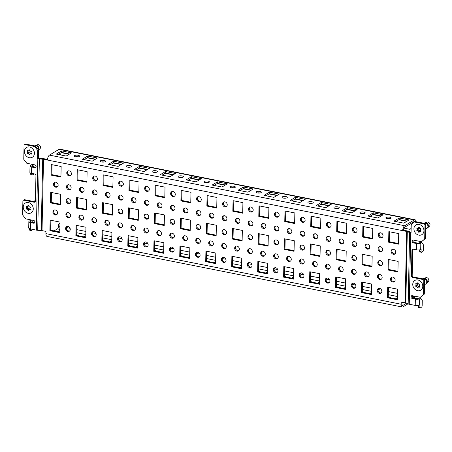 <?xml version="1.0" encoding="UTF-8"?>
<svg xmlns="http://www.w3.org/2000/svg" width="452" height="452" viewBox="0 0 452 452"><rect width="100%" height="100%" fill="white"/><g stroke="black" fill="none" stroke-linecap="round" stroke-linejoin="round"><path stroke-width="0.68" d="M35.928 167.189A1.475 1.226 58.9 0 1 35.584 167.172L32.471 166.551A1.531 0.514 1.2 0 1 31.663 166.082A1.531 0.514 1.2 0 1 31.843 165.844L32.843 165.246L31.386 164.957L30.391 165.556A3.187 1.068 1.2 0 0 30.013 166.048A3.187 1.068 1.2 0 0 31.685 167.025L31.555 173.359L34.668 173.98A1.475 1.226 58.9 0 1 35.94 175.63L35.403 201.083A1.475 1.226 58.9 0 1 34.075 202.213L23.95 200.202A1.181 0.983 -121.1 0 0 22.888 201.106L22.6 214.892L25.645 218.841L33.697 220.446A1.475 1.226 58.9 0 1 33.64 223.22L30.521 222.604L30.391 228.938A3.187 1.068 -178.8 0 1 28.713 227.961L28.849 221.627A3.187 1.068 1.2 0 0 30.521 222.604M37.544 158.703L37.832 158.759A4.011 1.345 1.2 0 0 39.194 158.934L42.72 159.16L42.946 158.618L39.414 158.392A2.362 0.791 1.2 0 1 38.618 158.285L37.544 158.703L37.719 150.476L34.668 146.521L25.114 144.623A1.181 0.983 -121.1 0 0 24.052 145.527L23.764 159.313L26.809 163.268L34.861 164.867A1.475 1.226 58.9 0 1 34.804 167.647L31.685 167.025M395.726 252.256A2.655 2.209 58.9 0 1 394.76 254.064A2.655 2.209 58.9 0 1 392.302 253.826A2.655 2.209 58.9 0 1 391.053 251.329A2.655 2.209 58.9 0 1 392.02 249.515A2.655 2.209 58.9 0 1 394.472 249.758A2.655 2.209 58.9 0 1 395.726 252.256M395.121 253.781A2.655 2.209 58.9 0 1 391.833 250.854A2.655 2.209 58.9 0 1 392.438 249.329M79.445 189.394A2.655 2.209 -121.1 0 0 80.699 191.897A2.655 2.209 -121.1 0 0 83.157 192.134A2.655 2.209 -121.1 0 0 84.123 190.326A2.655 2.209 -121.1 0 0 82.869 187.829A2.655 2.209 -121.1 0 0 80.411 187.586A2.655 2.209 -121.1 0 0 79.445 189.394M80.835 187.399A2.655 2.209 -121.1 0 0 80.23 188.925A2.655 2.209 -121.1 0 0 83.518 191.846M91.846 219.762A2.655 2.209 -121.1 0 0 93.101 222.265A2.655 2.209 -121.1 0 0 95.558 222.503A2.655 2.209 -121.1 0 0 96.525 220.695A2.655 2.209 -121.1 0 0 95.27 218.197A2.655 2.209 -121.1 0 0 92.813 217.954A2.655 2.209 -121.1 0 0 91.846 219.762M93.236 217.768A2.655 2.209 -121.1 0 0 92.632 219.293A2.655 2.209 -121.1 0 0 95.92 222.22M92.428 191.976A2.655 2.209 -121.1 0 0 93.683 194.473A2.655 2.209 -121.1 0 0 96.14 194.716A2.655 2.209 -121.1 0 0 97.107 192.908A2.655 2.209 -121.1 0 0 95.852 190.405A2.655 2.209 -121.1 0 0 93.394 190.168A2.655 2.209 -121.1 0 0 92.428 191.976M93.818 189.981A2.655 2.209 -121.1 0 0 93.214 191.507A2.655 2.209 -121.1 0 0 96.502 194.428M92.14 205.869A2.655 2.209 -121.1 0 0 93.389 208.366A2.655 2.209 -121.1 0 0 95.847 208.609A2.655 2.209 -121.1 0 0 96.813 206.801A2.655 2.209 -121.1 0 0 95.564 204.304A2.655 2.209 -121.1 0 0 93.106 204.061A2.655 2.209 -121.1 0 0 92.14 205.869M93.524 203.875A2.655 2.209 -121.1 0 0 92.92 205.4A2.655 2.209 -121.1 0 0 96.208 208.321M92.722 178.082A2.655 2.209 -121.1 0 0 93.971 180.58A2.655 2.209 -121.1 0 0 96.429 180.817A2.655 2.209 -121.1 0 0 97.395 179.009A2.655 2.209 -121.1 0 0 96.146 176.512A2.655 2.209 -121.1 0 0 93.688 176.274A2.655 2.209 -121.1 0 0 92.722 178.082M94.106 176.088A2.655 2.209 -121.1 0 0 93.502 177.608A2.655 2.209 -121.1 0 0 96.79 180.534M91.558 233.661A2.655 2.209 -121.1 0 0 92.807 236.159A2.655 2.209 -121.1 0 0 95.265 236.396A2.655 2.209 -121.1 0 0 96.231 234.588A2.655 2.209 -121.1 0 0 94.982 232.091A2.655 2.209 -121.1 0 0 92.524 231.853A2.655 2.209 -121.1 0 0 91.558 233.661M92.942 231.667A2.655 2.209 -121.1 0 0 92.338 233.187A2.655 2.209 -121.1 0 0 95.626 236.113M78.863 217.186A2.655 2.209 -121.1 0 0 80.117 219.683A2.655 2.209 -121.1 0 0 82.575 219.921A2.655 2.209 -121.1 0 0 83.541 218.113A2.655 2.209 -121.1 0 0 82.287 215.615A2.655 2.209 -121.1 0 0 79.829 215.378A2.655 2.209 -121.1 0 0 78.863 217.186M80.253 215.192A2.655 2.209 -121.1 0 0 79.648 216.711A2.655 2.209 -121.1 0 0 82.936 219.638M52.895 212.022A2.655 2.209 -121.1 0 0 54.15 214.519A2.655 2.209 -121.1 0 0 56.607 214.762A2.655 2.209 -121.1 0 0 57.573 212.954A2.655 2.209 -121.1 0 0 56.319 210.457A2.655 2.209 -121.1 0 0 53.861 210.214A2.655 2.209 -121.1 0 0 52.895 212.022M54.285 210.027A2.655 2.209 -121.1 0 0 53.681 211.553A2.655 2.209 -121.1 0 0 56.969 214.474M53.477 184.235A2.655 2.209 -121.1 0 0 54.732 186.732A2.655 2.209 -121.1 0 0 57.189 186.97A2.655 2.209 -121.1 0 0 58.155 185.162A2.655 2.209 -121.1 0 0 56.901 182.664A2.655 2.209 -121.1 0 0 54.443 182.427A2.655 2.209 -121.1 0 0 53.477 184.235M54.867 182.241A2.655 2.209 -121.1 0 0 54.263 183.761A2.655 2.209 -121.1 0 0 57.551 186.687M65.879 214.604A2.655 2.209 -121.1 0 0 67.133 217.101A2.655 2.209 -121.1 0 0 69.591 217.344A2.655 2.209 -121.1 0 0 70.557 215.531A2.655 2.209 -121.1 0 0 69.303 213.033A2.655 2.209 -121.1 0 0 66.845 212.796A2.655 2.209 -121.1 0 0 65.879 214.604M67.269 212.609A2.655 2.209 -121.1 0 0 66.664 214.129A2.655 2.209 -121.1 0 0 69.953 217.056M66.461 186.817A2.655 2.209 -121.1 0 0 67.715 189.315A2.655 2.209 -121.1 0 0 70.173 189.552A2.655 2.209 -121.1 0 0 71.139 187.744A2.655 2.209 -121.1 0 0 69.885 185.247A2.655 2.209 -121.1 0 0 67.427 185.009A2.655 2.209 -121.1 0 0 66.461 186.817M67.851 184.817A2.655 2.209 -121.1 0 0 67.246 186.343A2.655 2.209 -121.1 0 0 70.535 189.269M66.173 200.711A2.655 2.209 -121.1 0 0 67.421 203.208A2.655 2.209 -121.1 0 0 69.879 203.445A2.655 2.209 -121.1 0 0 70.845 201.637A2.655 2.209 -121.1 0 0 69.597 199.14A2.655 2.209 -121.1 0 0 67.139 198.903A2.655 2.209 -121.1 0 0 66.173 200.711M67.557 198.716A2.655 2.209 -121.1 0 0 66.953 200.236A2.655 2.209 -121.1 0 0 70.241 203.163M66.755 172.918A2.655 2.209 -121.1 0 0 68.003 175.421A2.655 2.209 -121.1 0 0 70.461 175.658A2.655 2.209 -121.1 0 0 71.427 173.85A2.655 2.209 -121.1 0 0 70.179 171.353A2.655 2.209 -121.1 0 0 67.721 171.11A2.655 2.209 -121.1 0 0 66.755 172.918M68.139 170.924A2.655 2.209 -121.1 0 0 67.534 172.449A2.655 2.209 -121.1 0 0 70.823 175.37M65.591 228.497A2.655 2.209 -121.1 0 0 66.839 230.995A2.655 2.209 -121.1 0 0 69.297 231.238A2.655 2.209 -121.1 0 0 70.263 229.43A2.655 2.209 -121.1 0 0 69.015 226.932A2.655 2.209 -121.1 0 0 66.557 226.689A2.655 2.209 -121.1 0 0 65.591 228.497M66.975 226.503A2.655 2.209 -121.1 0 0 66.371 228.028A2.655 2.209 -121.1 0 0 69.659 230.949M104.83 222.344A2.655 2.209 -121.1 0 0 106.084 224.842A2.655 2.209 -121.1 0 0 108.542 225.085A2.655 2.209 -121.1 0 0 109.508 223.277A2.655 2.209 -121.1 0 0 108.254 220.774A2.655 2.209 -121.1 0 0 105.796 220.536A2.655 2.209 -121.1 0 0 104.83 222.344M106.22 220.35A2.655 2.209 -121.1 0 0 105.615 221.875A2.655 2.209 -121.1 0 0 108.904 224.797M130.797 227.509A2.655 2.209 -121.1 0 0 132.052 230.006A2.655 2.209 -121.1 0 0 134.51 230.243A2.655 2.209 -121.1 0 0 135.476 228.435A2.655 2.209 -121.1 0 0 134.221 225.938A2.655 2.209 -121.1 0 0 131.764 225.701A2.655 2.209 -121.1 0 0 130.797 227.509M132.187 225.508A2.655 2.209 -121.1 0 0 131.583 227.034A2.655 2.209 -121.1 0 0 134.871 229.961M156.765 232.667A2.655 2.209 -121.1 0 0 158.019 235.164A2.655 2.209 -121.1 0 0 160.471 235.407A2.655 2.209 -121.1 0 0 161.437 233.594A2.655 2.209 -121.1 0 0 160.189 231.096A2.655 2.209 -121.1 0 0 157.731 230.859A2.655 2.209 -121.1 0 0 156.765 232.667M158.155 230.673A2.655 2.209 -121.1 0 0 157.55 232.198A2.655 2.209 -121.1 0 0 160.839 235.119M182.732 237.831A2.655 2.209 -121.1 0 0 183.987 240.328A2.655 2.209 -121.1 0 0 186.439 240.566A2.655 2.209 -121.1 0 0 187.405 238.758A2.655 2.209 -121.1 0 0 186.156 236.26A2.655 2.209 -121.1 0 0 183.698 236.017A2.655 2.209 -121.1 0 0 182.732 237.831M184.122 235.831A2.655 2.209 -121.1 0 0 183.518 237.356A2.655 2.209 -121.1 0 0 186.8 240.283M208.7 242.99A2.655 2.209 -121.1 0 0 209.948 245.487A2.655 2.209 -121.1 0 0 212.406 245.724A2.655 2.209 -121.1 0 0 213.372 243.916A2.655 2.209 -121.1 0 0 212.124 241.419A2.655 2.209 -121.1 0 0 209.666 241.182A2.655 2.209 -121.1 0 0 208.7 242.99M210.084 240.995A2.655 2.209 -121.1 0 0 209.485 242.515A2.655 2.209 -121.1 0 0 212.768 245.442M234.667 248.148A2.655 2.209 -121.1 0 0 235.916 250.651A2.655 2.209 -121.1 0 0 238.373 250.888A2.655 2.209 -121.1 0 0 239.34 249.08A2.655 2.209 -121.1 0 0 238.091 246.583A2.655 2.209 -121.1 0 0 235.633 246.34A2.655 2.209 -121.1 0 0 234.667 248.148M236.051 246.154A2.655 2.209 -121.1 0 0 235.447 247.679A2.655 2.209 -121.1 0 0 238.735 250.6M260.635 253.312A2.655 2.209 -121.1 0 0 261.883 255.809A2.655 2.209 -121.1 0 0 264.341 256.047A2.655 2.209 -121.1 0 0 265.307 254.239A2.655 2.209 -121.1 0 0 264.058 251.741A2.655 2.209 -121.1 0 0 261.601 251.504A2.655 2.209 -121.1 0 0 260.635 253.312M262.019 251.318A2.655 2.209 -121.1 0 0 261.414 252.837A2.655 2.209 -121.1 0 0 264.702 255.764M286.602 258.471A2.655 2.209 -121.1 0 0 287.851 260.968A2.655 2.209 -121.1 0 0 290.308 261.211A2.655 2.209 -121.1 0 0 291.274 259.403A2.655 2.209 -121.1 0 0 290.026 256.905A2.655 2.209 -121.1 0 0 287.568 256.663A2.655 2.209 -121.1 0 0 286.602 258.471M287.986 256.476A2.655 2.209 -121.1 0 0 287.382 258.002A2.655 2.209 -121.1 0 0 290.67 260.923M312.569 263.635A2.655 2.209 -121.1 0 0 313.818 266.132A2.655 2.209 -121.1 0 0 316.276 266.369A2.655 2.209 -121.1 0 0 317.242 264.561A2.655 2.209 -121.1 0 0 315.993 262.064A2.655 2.209 -121.1 0 0 313.535 261.827A2.655 2.209 -121.1 0 0 312.569 263.635M313.954 261.64A2.655 2.209 -121.1 0 0 313.349 263.16A2.655 2.209 -121.1 0 0 316.637 266.087M338.537 268.793A2.655 2.209 -121.1 0 0 339.785 271.29A2.655 2.209 -121.1 0 0 342.243 271.533A2.655 2.209 -121.1 0 0 343.209 269.725A2.655 2.209 -121.1 0 0 341.961 267.222A2.655 2.209 -121.1 0 0 339.503 266.985A2.655 2.209 -121.1 0 0 338.537 268.793M339.921 266.799A2.655 2.209 -121.1 0 0 339.316 268.324A2.655 2.209 -121.1 0 0 342.605 271.245M364.504 273.957A2.655 2.209 -121.1 0 0 365.753 276.454A2.655 2.209 -121.1 0 0 368.21 276.692A2.655 2.209 -121.1 0 0 369.177 274.884A2.655 2.209 -121.1 0 0 367.928 272.387A2.655 2.209 -121.1 0 0 365.47 272.144A2.655 2.209 -121.1 0 0 364.504 273.957M365.888 271.957A2.655 2.209 -121.1 0 0 365.284 273.483A2.655 2.209 -121.1 0 0 368.572 276.409M117.526 238.82A2.655 2.209 -121.1 0 0 118.774 241.317A2.655 2.209 -121.1 0 0 121.232 241.56A2.655 2.209 -121.1 0 0 122.198 239.752A2.655 2.209 -121.1 0 0 120.95 237.249A2.655 2.209 -121.1 0 0 118.492 237.012A2.655 2.209 -121.1 0 0 117.526 238.82M118.91 236.825A2.655 2.209 -121.1 0 0 118.305 238.351A2.655 2.209 -121.1 0 0 121.594 241.272M143.493 243.984A2.655 2.209 -121.1 0 0 144.742 246.481A2.655 2.209 -121.1 0 0 147.199 246.719A2.655 2.209 -121.1 0 0 148.166 244.911A2.655 2.209 -121.1 0 0 146.917 242.413A2.655 2.209 -121.1 0 0 144.459 242.17A2.655 2.209 -121.1 0 0 143.493 243.984M144.877 241.984A2.655 2.209 -121.1 0 0 144.273 243.509A2.655 2.209 -121.1 0 0 147.561 246.436M169.46 249.142A2.655 2.209 -121.1 0 0 170.709 251.64A2.655 2.209 -121.1 0 0 173.167 251.877A2.655 2.209 -121.1 0 0 174.133 250.069A2.655 2.209 -121.1 0 0 172.879 247.572A2.655 2.209 -121.1 0 0 170.427 247.334A2.655 2.209 -121.1 0 0 169.46 249.142M170.845 247.148A2.655 2.209 -121.1 0 0 170.24 248.668A2.655 2.209 -121.1 0 0 173.528 251.594M195.428 254.301A2.655 2.209 -121.1 0 0 196.677 256.804A2.655 2.209 -121.1 0 0 199.134 257.041A2.655 2.209 -121.1 0 0 200.1 255.233A2.655 2.209 -121.1 0 0 198.846 252.736A2.655 2.209 -121.1 0 0 196.388 252.493A2.655 2.209 -121.1 0 0 195.428 254.301M196.812 252.306A2.655 2.209 -121.1 0 0 196.208 253.832A2.655 2.209 -121.1 0 0 199.496 256.753M221.39 259.465A2.655 2.209 -121.1 0 0 222.644 261.962A2.655 2.209 -121.1 0 0 225.102 262.2A2.655 2.209 -121.1 0 0 226.068 260.392A2.655 2.209 -121.1 0 0 224.813 257.894A2.655 2.209 -121.1 0 0 222.356 257.657A2.655 2.209 -121.1 0 0 221.39 259.465M222.779 257.47A2.655 2.209 -121.1 0 0 222.175 258.99A2.655 2.209 -121.1 0 0 225.463 261.917M247.357 264.623A2.655 2.209 -121.1 0 0 248.611 267.121A2.655 2.209 -121.1 0 0 251.069 267.364A2.655 2.209 -121.1 0 0 252.035 265.556A2.655 2.209 -121.1 0 0 250.781 263.058A2.655 2.209 -121.1 0 0 248.323 262.815A2.655 2.209 -121.1 0 0 247.357 264.623M248.747 262.629A2.655 2.209 -121.1 0 0 248.142 264.154A2.655 2.209 -121.1 0 0 251.431 267.075M273.324 269.787A2.655 2.209 -121.1 0 0 274.579 272.285A2.655 2.209 -121.1 0 0 277.036 272.522A2.655 2.209 -121.1 0 0 278.003 270.714A2.655 2.209 -121.1 0 0 276.748 268.217A2.655 2.209 -121.1 0 0 274.291 267.979A2.655 2.209 -121.1 0 0 273.324 269.787M274.714 267.793A2.655 2.209 -121.1 0 0 274.11 269.313A2.655 2.209 -121.1 0 0 277.398 272.24M299.292 274.946A2.655 2.209 -121.1 0 0 300.546 277.443A2.655 2.209 -121.1 0 0 303.004 277.686A2.655 2.209 -121.1 0 0 303.97 275.878A2.655 2.209 -121.1 0 0 302.716 273.375A2.655 2.209 -121.1 0 0 300.258 273.138A2.655 2.209 -121.1 0 0 299.292 274.946M300.682 272.952A2.655 2.209 -121.1 0 0 300.077 274.477A2.655 2.209 -121.1 0 0 303.365 277.398M325.259 280.11A2.655 2.209 -121.1 0 0 326.513 282.607A2.655 2.209 -121.1 0 0 328.971 282.845A2.655 2.209 -121.1 0 0 329.937 281.037A2.655 2.209 -121.1 0 0 328.683 278.539A2.655 2.209 -121.1 0 0 326.225 278.302A2.655 2.209 -121.1 0 0 325.259 280.11M326.649 278.11A2.655 2.209 -121.1 0 0 326.045 279.635A2.655 2.209 -121.1 0 0 329.333 282.562M351.227 285.268A2.655 2.209 -121.1 0 0 352.481 287.766A2.655 2.209 -121.1 0 0 354.939 288.009A2.655 2.209 -121.1 0 0 355.899 286.195A2.655 2.209 -121.1 0 0 354.65 283.698A2.655 2.209 -121.1 0 0 352.193 283.46A2.655 2.209 -121.1 0 0 351.227 285.268M352.616 283.274A2.655 2.209 -121.1 0 0 352.012 284.794A2.655 2.209 -121.1 0 0 355.3 287.721M377.194 290.427A2.655 2.209 -121.1 0 0 378.448 292.93A2.655 2.209 -121.1 0 0 380.9 293.167A2.655 2.209 -121.1 0 0 381.867 291.359A2.655 2.209 -121.1 0 0 380.618 288.862A2.655 2.209 -121.1 0 0 378.16 288.619A2.655 2.209 -121.1 0 0 377.194 290.427M378.584 288.432A2.655 2.209 -121.1 0 0 377.979 289.958A2.655 2.209 -121.1 0 0 381.262 292.879M118.69 183.241A2.655 2.209 -121.1 0 0 119.938 185.738A2.655 2.209 -121.1 0 0 122.396 185.981A2.655 2.209 -121.1 0 0 123.362 184.173A2.655 2.209 -121.1 0 0 122.113 181.676A2.655 2.209 -121.1 0 0 119.656 181.433A2.655 2.209 -121.1 0 0 118.69 183.241M120.074 181.246A2.655 2.209 -121.1 0 0 119.469 182.772A2.655 2.209 -121.1 0 0 122.758 185.693M144.657 188.405A2.655 2.209 -121.1 0 0 145.906 190.902A2.655 2.209 -121.1 0 0 148.363 191.139A2.655 2.209 -121.1 0 0 149.329 189.332A2.655 2.209 -121.1 0 0 148.081 186.834A2.655 2.209 -121.1 0 0 145.623 186.597A2.655 2.209 -121.1 0 0 144.657 188.405M146.041 186.41A2.655 2.209 -121.1 0 0 145.437 187.93A2.655 2.209 -121.1 0 0 148.725 190.857M170.624 193.563A2.655 2.209 -121.1 0 0 171.873 196.061A2.655 2.209 -121.1 0 0 174.331 196.304A2.655 2.209 -121.1 0 0 175.297 194.496A2.655 2.209 -121.1 0 0 174.048 191.993A2.655 2.209 -121.1 0 0 171.59 191.755A2.655 2.209 -121.1 0 0 170.624 193.563M172.009 191.569A2.655 2.209 -121.1 0 0 171.404 193.094A2.655 2.209 -121.1 0 0 174.692 196.015M196.592 198.727A2.655 2.209 -121.1 0 0 197.84 201.225A2.655 2.209 -121.1 0 0 200.298 201.462A2.655 2.209 -121.1 0 0 201.264 199.654A2.655 2.209 -121.1 0 0 200.01 197.157A2.655 2.209 -121.1 0 0 197.558 196.919A2.655 2.209 -121.1 0 0 196.592 198.727M197.976 196.727A2.655 2.209 -121.1 0 0 197.371 198.253A2.655 2.209 -121.1 0 0 200.66 201.18M222.559 203.886A2.655 2.209 -121.1 0 0 223.808 206.383A2.655 2.209 -121.1 0 0 226.266 206.626A2.655 2.209 -121.1 0 0 227.232 204.812A2.655 2.209 -121.1 0 0 225.977 202.315A2.655 2.209 -121.1 0 0 223.52 202.078A2.655 2.209 -121.1 0 0 222.559 203.886M223.943 201.891A2.655 2.209 -121.1 0 0 223.339 203.411A2.655 2.209 -121.1 0 0 226.627 206.338M248.521 209.044A2.655 2.209 -121.1 0 0 249.775 211.547A2.655 2.209 -121.1 0 0 252.233 211.785A2.655 2.209 -121.1 0 0 253.199 209.977A2.655 2.209 -121.1 0 0 251.945 207.479A2.655 2.209 -121.1 0 0 249.487 207.236A2.655 2.209 -121.1 0 0 248.521 209.044M249.911 207.05A2.655 2.209 -121.1 0 0 249.306 208.575A2.655 2.209 -121.1 0 0 252.595 211.502M274.488 214.208A2.655 2.209 -121.1 0 0 275.743 216.706A2.655 2.209 -121.1 0 0 278.2 216.943A2.655 2.209 -121.1 0 0 279.166 215.135A2.655 2.209 -121.1 0 0 277.912 212.638A2.655 2.209 -121.1 0 0 275.454 212.4A2.655 2.209 -121.1 0 0 274.488 214.208M275.878 212.214A2.655 2.209 -121.1 0 0 275.274 213.734A2.655 2.209 -121.1 0 0 278.562 216.661M300.456 219.367A2.655 2.209 -121.1 0 0 301.71 221.87A2.655 2.209 -121.1 0 0 304.168 222.107A2.655 2.209 -121.1 0 0 305.134 220.299A2.655 2.209 -121.1 0 0 303.88 217.802A2.655 2.209 -121.1 0 0 301.422 217.559A2.655 2.209 -121.1 0 0 300.456 219.367M301.846 217.372A2.655 2.209 -121.1 0 0 301.241 218.898A2.655 2.209 -121.1 0 0 304.529 221.819M326.423 224.531A2.655 2.209 -121.1 0 0 327.677 227.028A2.655 2.209 -121.1 0 0 330.135 227.266A2.655 2.209 -121.1 0 0 331.101 225.458A2.655 2.209 -121.1 0 0 329.847 222.96A2.655 2.209 -121.1 0 0 327.389 222.723A2.655 2.209 -121.1 0 0 326.423 224.531M327.813 222.537A2.655 2.209 -121.1 0 0 327.208 224.056A2.655 2.209 -121.1 0 0 330.497 226.983M352.39 229.689A2.655 2.209 -121.1 0 0 353.645 232.187A2.655 2.209 -121.1 0 0 356.103 232.43A2.655 2.209 -121.1 0 0 357.063 230.622A2.655 2.209 -121.1 0 0 355.814 228.119A2.655 2.209 -121.1 0 0 353.357 227.881A2.655 2.209 -121.1 0 0 352.39 229.689M353.78 227.695A2.655 2.209 -121.1 0 0 353.176 229.22A2.655 2.209 -121.1 0 0 356.464 232.142M378.358 234.854A2.655 2.209 -121.1 0 0 379.612 237.351A2.655 2.209 -121.1 0 0 382.064 237.588A2.655 2.209 -121.1 0 0 383.03 235.78A2.655 2.209 -121.1 0 0 381.782 233.283A2.655 2.209 -121.1 0 0 379.324 233.046A2.655 2.209 -121.1 0 0 378.358 234.854M379.748 232.853A2.655 2.209 -121.1 0 0 379.143 234.379A2.655 2.209 -121.1 0 0 382.432 237.306M118.108 211.033A2.655 2.209 -121.1 0 0 119.356 213.53A2.655 2.209 -121.1 0 0 121.814 213.768A2.655 2.209 -121.1 0 0 122.78 211.96A2.655 2.209 -121.1 0 0 121.531 209.462A2.655 2.209 -121.1 0 0 119.074 209.225A2.655 2.209 -121.1 0 0 118.108 211.033M119.492 209.039A2.655 2.209 -121.1 0 0 118.887 210.559A2.655 2.209 -121.1 0 0 122.176 213.485M144.075 216.192A2.655 2.209 -121.1 0 0 145.324 218.689A2.655 2.209 -121.1 0 0 147.781 218.932A2.655 2.209 -121.1 0 0 148.748 217.124A2.655 2.209 -121.1 0 0 147.499 214.621A2.655 2.209 -121.1 0 0 145.041 214.384A2.655 2.209 -121.1 0 0 144.075 216.192M145.459 214.197A2.655 2.209 -121.1 0 0 144.855 215.723A2.655 2.209 -121.1 0 0 148.143 218.644M170.042 221.356A2.655 2.209 -121.1 0 0 171.291 223.853A2.655 2.209 -121.1 0 0 173.749 224.09A2.655 2.209 -121.1 0 0 174.715 222.282A2.655 2.209 -121.1 0 0 173.466 219.785A2.655 2.209 -121.1 0 0 171.009 219.548A2.655 2.209 -121.1 0 0 170.042 221.356M171.427 219.356A2.655 2.209 -121.1 0 0 170.822 220.881A2.655 2.209 -121.1 0 0 174.11 223.808M196.01 226.514A2.655 2.209 -121.1 0 0 197.258 229.011A2.655 2.209 -121.1 0 0 199.716 229.254A2.655 2.209 -121.1 0 0 200.682 227.441A2.655 2.209 -121.1 0 0 199.428 224.943A2.655 2.209 -121.1 0 0 196.976 224.706A2.655 2.209 -121.1 0 0 196.01 226.514M197.394 224.52A2.655 2.209 -121.1 0 0 196.789 226.04A2.655 2.209 -121.1 0 0 200.078 228.966M221.977 231.673A2.655 2.209 -121.1 0 0 223.226 234.176A2.655 2.209 -121.1 0 0 225.684 234.413A2.655 2.209 -121.1 0 0 226.65 232.605A2.655 2.209 -121.1 0 0 225.395 230.108A2.655 2.209 -121.1 0 0 222.938 229.865A2.655 2.209 -121.1 0 0 221.977 231.673M223.361 229.678A2.655 2.209 -121.1 0 0 222.757 231.204A2.655 2.209 -121.1 0 0 226.045 234.125M247.939 236.837A2.655 2.209 -121.1 0 0 249.193 239.334A2.655 2.209 -121.1 0 0 251.651 239.571A2.655 2.209 -121.1 0 0 252.617 237.763A2.655 2.209 -121.1 0 0 251.363 235.266A2.655 2.209 -121.1 0 0 248.905 235.029A2.655 2.209 -121.1 0 0 247.939 236.837M249.329 234.842A2.655 2.209 -121.1 0 0 248.724 236.362A2.655 2.209 -121.1 0 0 252.013 239.289M273.906 241.995A2.655 2.209 -121.1 0 0 275.161 244.492A2.655 2.209 -121.1 0 0 277.618 244.735A2.655 2.209 -121.1 0 0 278.585 242.927A2.655 2.209 -121.1 0 0 277.33 240.43A2.655 2.209 -121.1 0 0 274.873 240.187A2.655 2.209 -121.1 0 0 273.906 241.995M275.296 240.001A2.655 2.209 -121.1 0 0 274.692 241.526A2.655 2.209 -121.1 0 0 277.98 244.447M299.874 247.159A2.655 2.209 -121.1 0 0 301.128 249.657A2.655 2.209 -121.1 0 0 303.586 249.894A2.655 2.209 -121.1 0 0 304.552 248.086A2.655 2.209 -121.1 0 0 303.298 245.589A2.655 2.209 -121.1 0 0 300.84 245.351A2.655 2.209 -121.1 0 0 299.874 247.159M301.264 245.165A2.655 2.209 -121.1 0 0 300.659 246.685A2.655 2.209 -121.1 0 0 303.947 249.611M325.841 252.318A2.655 2.209 -121.1 0 0 327.095 254.815A2.655 2.209 -121.1 0 0 329.553 255.058A2.655 2.209 -121.1 0 0 330.519 253.25A2.655 2.209 -121.1 0 0 329.265 250.747A2.655 2.209 -121.1 0 0 326.807 250.51A2.655 2.209 -121.1 0 0 325.841 252.318M327.231 250.323A2.655 2.209 -121.1 0 0 326.626 251.849A2.655 2.209 -121.1 0 0 329.915 254.77M351.809 257.482A2.655 2.209 -121.1 0 0 353.063 259.979A2.655 2.209 -121.1 0 0 355.521 260.216A2.655 2.209 -121.1 0 0 356.481 258.408A2.655 2.209 -121.1 0 0 355.232 255.911A2.655 2.209 -121.1 0 0 352.775 255.674A2.655 2.209 -121.1 0 0 351.809 257.482M353.198 255.482A2.655 2.209 -121.1 0 0 352.594 257.007A2.655 2.209 -121.1 0 0 355.882 259.934M377.776 262.64A2.655 2.209 -121.1 0 0 379.03 265.138A2.655 2.209 -121.1 0 0 381.482 265.38A2.655 2.209 -121.1 0 0 382.448 263.567A2.655 2.209 -121.1 0 0 381.2 261.07A2.655 2.209 -121.1 0 0 378.742 260.832A2.655 2.209 -121.1 0 0 377.776 262.64M379.166 260.646A2.655 2.209 -121.1 0 0 378.561 262.166A2.655 2.209 -121.1 0 0 381.844 265.092M118.396 197.14A2.655 2.209 -121.1 0 0 119.65 199.637A2.655 2.209 -121.1 0 0 122.108 199.874A2.655 2.209 -121.1 0 0 123.074 198.066A2.655 2.209 -121.1 0 0 121.82 195.569A2.655 2.209 -121.1 0 0 119.362 195.326A2.655 2.209 -121.1 0 0 118.396 197.14M119.786 195.14A2.655 2.209 -121.1 0 0 119.181 196.665A2.655 2.209 -121.1 0 0 122.469 199.592M144.363 202.298A2.655 2.209 -121.1 0 0 145.617 204.796A2.655 2.209 -121.1 0 0 148.075 205.033A2.655 2.209 -121.1 0 0 149.036 203.225A2.655 2.209 -121.1 0 0 147.787 200.728A2.655 2.209 -121.1 0 0 145.329 200.49A2.655 2.209 -121.1 0 0 144.363 202.298M145.753 200.304A2.655 2.209 -121.1 0 0 145.148 201.824A2.655 2.209 -121.1 0 0 148.437 204.75M170.331 207.457A2.655 2.209 -121.1 0 0 171.585 209.96A2.655 2.209 -121.1 0 0 174.037 210.197A2.655 2.209 -121.1 0 0 175.003 208.389A2.655 2.209 -121.1 0 0 173.754 205.892A2.655 2.209 -121.1 0 0 171.297 205.649A2.655 2.209 -121.1 0 0 170.331 207.457M171.72 205.462A2.655 2.209 -121.1 0 0 171.116 206.988A2.655 2.209 -121.1 0 0 174.404 209.909M196.298 212.621A2.655 2.209 -121.1 0 0 197.552 215.118A2.655 2.209 -121.1 0 0 200.004 215.355A2.655 2.209 -121.1 0 0 200.97 213.547A2.655 2.209 -121.1 0 0 199.722 211.05A2.655 2.209 -121.1 0 0 197.264 210.813A2.655 2.209 -121.1 0 0 196.298 212.621M197.688 210.626A2.655 2.209 -121.1 0 0 197.083 212.146A2.655 2.209 -121.1 0 0 200.366 215.073M222.265 217.779A2.655 2.209 -121.1 0 0 223.514 220.277A2.655 2.209 -121.1 0 0 225.972 220.519A2.655 2.209 -121.1 0 0 226.938 218.712A2.655 2.209 -121.1 0 0 225.689 216.214A2.655 2.209 -121.1 0 0 223.231 215.971A2.655 2.209 -121.1 0 0 222.265 217.779M223.65 215.785A2.655 2.209 -121.1 0 0 223.051 217.31A2.655 2.209 -121.1 0 0 226.333 220.231M248.233 222.943A2.655 2.209 -121.1 0 0 249.481 225.441A2.655 2.209 -121.1 0 0 251.939 225.678A2.655 2.209 -121.1 0 0 252.905 223.87A2.655 2.209 -121.1 0 0 251.657 221.373A2.655 2.209 -121.1 0 0 249.199 221.135A2.655 2.209 -121.1 0 0 248.233 222.943M249.617 220.949A2.655 2.209 -121.1 0 0 249.012 222.469A2.655 2.209 -121.1 0 0 252.301 225.395M274.2 228.102A2.655 2.209 -121.1 0 0 275.449 230.599A2.655 2.209 -121.1 0 0 277.907 230.842A2.655 2.209 -121.1 0 0 278.873 229.034A2.655 2.209 -121.1 0 0 277.624 226.531A2.655 2.209 -121.1 0 0 275.166 226.294A2.655 2.209 -121.1 0 0 274.2 228.102M275.584 226.107A2.655 2.209 -121.1 0 0 274.98 227.633A2.655 2.209 -121.1 0 0 278.268 230.554M300.168 233.266A2.655 2.209 -121.1 0 0 301.416 235.763A2.655 2.209 -121.1 0 0 303.874 236A2.655 2.209 -121.1 0 0 304.84 234.192A2.655 2.209 -121.1 0 0 303.591 231.695A2.655 2.209 -121.1 0 0 301.134 231.452A2.655 2.209 -121.1 0 0 300.168 233.266M301.552 231.266A2.655 2.209 -121.1 0 0 300.947 232.791A2.655 2.209 -121.1 0 0 304.236 235.718M326.135 238.424A2.655 2.209 -121.1 0 0 327.384 240.922A2.655 2.209 -121.1 0 0 329.841 241.159A2.655 2.209 -121.1 0 0 330.807 239.351A2.655 2.209 -121.1 0 0 329.559 236.854A2.655 2.209 -121.1 0 0 327.101 236.616A2.655 2.209 -121.1 0 0 326.135 238.424M327.519 236.43A2.655 2.209 -121.1 0 0 326.915 237.95A2.655 2.209 -121.1 0 0 330.203 240.876M352.102 243.583A2.655 2.209 -121.1 0 0 353.351 246.086A2.655 2.209 -121.1 0 0 355.809 246.323A2.655 2.209 -121.1 0 0 356.775 244.515A2.655 2.209 -121.1 0 0 355.526 242.018A2.655 2.209 -121.1 0 0 353.068 241.775A2.655 2.209 -121.1 0 0 352.102 243.583M353.487 241.588A2.655 2.209 -121.1 0 0 352.882 243.114A2.655 2.209 -121.1 0 0 356.17 246.035M378.07 248.747A2.655 2.209 -121.1 0 0 379.318 251.244A2.655 2.209 -121.1 0 0 381.776 251.481A2.655 2.209 -121.1 0 0 382.742 249.673A2.655 2.209 -121.1 0 0 381.494 247.176A2.655 2.209 -121.1 0 0 379.036 246.939A2.655 2.209 -121.1 0 0 378.07 248.747M379.454 246.752A2.655 2.209 -121.1 0 0 378.849 248.272A2.655 2.209 -121.1 0 0 382.138 251.199M117.814 224.927A2.655 2.209 -121.1 0 0 119.068 227.424A2.655 2.209 -121.1 0 0 121.526 227.661A2.655 2.209 -121.1 0 0 122.492 225.853A2.655 2.209 -121.1 0 0 121.238 223.356A2.655 2.209 -121.1 0 0 118.78 223.118A2.655 2.209 -121.1 0 0 117.814 224.927M119.204 222.932A2.655 2.209 -121.1 0 0 118.599 224.452A2.655 2.209 -121.1 0 0 121.887 227.379M143.781 230.085A2.655 2.209 -121.1 0 0 145.035 232.588A2.655 2.209 -121.1 0 0 147.493 232.825A2.655 2.209 -121.1 0 0 148.454 231.017A2.655 2.209 -121.1 0 0 147.205 228.52A2.655 2.209 -121.1 0 0 144.747 228.277A2.655 2.209 -121.1 0 0 143.781 230.085M145.171 228.09A2.655 2.209 -121.1 0 0 144.567 229.616A2.655 2.209 -121.1 0 0 147.855 232.537M169.749 235.249A2.655 2.209 -121.1 0 0 171.003 237.746A2.655 2.209 -121.1 0 0 173.455 237.984A2.655 2.209 -121.1 0 0 174.421 236.176A2.655 2.209 -121.1 0 0 173.172 233.678A2.655 2.209 -121.1 0 0 170.715 233.441A2.655 2.209 -121.1 0 0 169.749 235.249M171.138 233.255A2.655 2.209 -121.1 0 0 170.534 234.774A2.655 2.209 -121.1 0 0 173.817 237.701M195.716 240.407A2.655 2.209 -121.1 0 0 196.965 242.905A2.655 2.209 -121.1 0 0 199.422 243.148A2.655 2.209 -121.1 0 0 200.389 241.34A2.655 2.209 -121.1 0 0 199.14 238.837A2.655 2.209 -121.1 0 0 196.682 238.599A2.655 2.209 -121.1 0 0 195.716 240.407M197.106 238.413A2.655 2.209 -121.1 0 0 196.501 239.939A2.655 2.209 -121.1 0 0 199.784 242.86M221.683 245.572A2.655 2.209 -121.1 0 0 222.932 248.069A2.655 2.209 -121.1 0 0 225.39 248.306A2.655 2.209 -121.1 0 0 226.356 246.498A2.655 2.209 -121.1 0 0 225.107 244.001A2.655 2.209 -121.1 0 0 222.65 243.764A2.655 2.209 -121.1 0 0 221.683 245.572M223.068 243.571A2.655 2.209 -121.1 0 0 222.469 245.097A2.655 2.209 -121.1 0 0 225.751 248.024M247.651 250.73A2.655 2.209 -121.1 0 0 248.899 253.227A2.655 2.209 -121.1 0 0 251.357 253.47A2.655 2.209 -121.1 0 0 252.323 251.662A2.655 2.209 -121.1 0 0 251.075 249.159A2.655 2.209 -121.1 0 0 248.617 248.922A2.655 2.209 -121.1 0 0 247.651 250.73M249.035 248.736A2.655 2.209 -121.1 0 0 248.43 250.261A2.655 2.209 -121.1 0 0 251.719 253.182M273.618 255.894A2.655 2.209 -121.1 0 0 274.867 258.391A2.655 2.209 -121.1 0 0 277.325 258.629A2.655 2.209 -121.1 0 0 278.291 256.821A2.655 2.209 -121.1 0 0 277.042 254.323A2.655 2.209 -121.1 0 0 274.584 254.08A2.655 2.209 -121.1 0 0 273.618 255.894M275.002 253.894A2.655 2.209 -121.1 0 0 274.398 255.42A2.655 2.209 -121.1 0 0 277.686 258.346M299.586 261.053A2.655 2.209 -121.1 0 0 300.834 263.55A2.655 2.209 -121.1 0 0 303.292 263.787A2.655 2.209 -121.1 0 0 304.258 261.979A2.655 2.209 -121.1 0 0 303.009 259.482A2.655 2.209 -121.1 0 0 300.552 259.245A2.655 2.209 -121.1 0 0 299.586 261.053M300.97 259.058A2.655 2.209 -121.1 0 0 300.365 260.578A2.655 2.209 -121.1 0 0 303.654 263.505M325.553 266.211A2.655 2.209 -121.1 0 0 326.802 268.714A2.655 2.209 -121.1 0 0 329.259 268.951A2.655 2.209 -121.1 0 0 330.226 267.143A2.655 2.209 -121.1 0 0 328.977 264.646A2.655 2.209 -121.1 0 0 326.519 264.403A2.655 2.209 -121.1 0 0 325.553 266.211M326.937 264.217A2.655 2.209 -121.1 0 0 326.333 265.742A2.655 2.209 -121.1 0 0 329.621 268.663M351.52 271.375A2.655 2.209 -121.1 0 0 352.769 273.872A2.655 2.209 -121.1 0 0 355.227 274.11A2.655 2.209 -121.1 0 0 356.193 272.302A2.655 2.209 -121.1 0 0 354.944 269.804A2.655 2.209 -121.1 0 0 352.487 269.567A2.655 2.209 -121.1 0 0 351.52 271.375M352.905 269.381A2.655 2.209 -121.1 0 0 352.3 270.901A2.655 2.209 -121.1 0 0 355.588 273.827M377.488 276.534A2.655 2.209 -121.1 0 0 378.736 279.031A2.655 2.209 -121.1 0 0 381.194 279.274A2.655 2.209 -121.1 0 0 382.16 277.466A2.655 2.209 -121.1 0 0 380.906 274.969A2.655 2.209 -121.1 0 0 378.454 274.726A2.655 2.209 -121.1 0 0 377.488 276.534M378.872 274.539A2.655 2.209 -121.1 0 0 378.267 276.065A2.655 2.209 -121.1 0 0 381.556 278.986M105.412 194.558A2.655 2.209 -121.1 0 0 106.666 197.055A2.655 2.209 -121.1 0 0 109.124 197.292A2.655 2.209 -121.1 0 0 110.09 195.484A2.655 2.209 -121.1 0 0 108.836 192.987A2.655 2.209 -121.1 0 0 106.378 192.75A2.655 2.209 -121.1 0 0 105.412 194.558M106.802 192.563A2.655 2.209 -121.1 0 0 106.197 194.083A2.655 2.209 -121.1 0 0 109.486 197.01M131.379 199.716A2.655 2.209 -121.1 0 0 132.634 202.213A2.655 2.209 -121.1 0 0 135.091 202.456A2.655 2.209 -121.1 0 0 136.058 200.648A2.655 2.209 -121.1 0 0 134.803 198.151A2.655 2.209 -121.1 0 0 132.346 197.908A2.655 2.209 -121.1 0 0 131.379 199.716M132.769 197.722A2.655 2.209 -121.1 0 0 132.165 199.247A2.655 2.209 -121.1 0 0 135.453 202.168M157.347 204.88A2.655 2.209 -121.1 0 0 158.601 207.378A2.655 2.209 -121.1 0 0 161.059 207.615A2.655 2.209 -121.1 0 0 162.019 205.807A2.655 2.209 -121.1 0 0 160.771 203.31A2.655 2.209 -121.1 0 0 158.313 203.072A2.655 2.209 -121.1 0 0 157.347 204.88M158.737 202.88A2.655 2.209 -121.1 0 0 158.132 204.406A2.655 2.209 -121.1 0 0 161.42 207.332M183.314 210.039A2.655 2.209 -121.1 0 0 184.569 212.536A2.655 2.209 -121.1 0 0 187.021 212.779A2.655 2.209 -121.1 0 0 187.987 210.971A2.655 2.209 -121.1 0 0 186.738 208.468A2.655 2.209 -121.1 0 0 184.28 208.231A2.655 2.209 -121.1 0 0 183.314 210.039M184.704 208.044A2.655 2.209 -121.1 0 0 184.1 209.57A2.655 2.209 -121.1 0 0 187.382 212.491M209.282 215.203A2.655 2.209 -121.1 0 0 210.53 217.7A2.655 2.209 -121.1 0 0 212.988 217.937A2.655 2.209 -121.1 0 0 213.954 216.129A2.655 2.209 -121.1 0 0 212.706 213.632A2.655 2.209 -121.1 0 0 210.248 213.389A2.655 2.209 -121.1 0 0 209.282 215.203M210.672 213.203A2.655 2.209 -121.1 0 0 210.067 214.728A2.655 2.209 -121.1 0 0 213.35 217.655M235.249 220.361A2.655 2.209 -121.1 0 0 236.498 222.859A2.655 2.209 -121.1 0 0 238.955 223.096A2.655 2.209 -121.1 0 0 239.922 221.288A2.655 2.209 -121.1 0 0 238.673 218.791A2.655 2.209 -121.1 0 0 236.215 218.553A2.655 2.209 -121.1 0 0 235.249 220.361M236.633 218.367A2.655 2.209 -121.1 0 0 236.034 219.887A2.655 2.209 -121.1 0 0 239.317 222.813M261.216 225.52A2.655 2.209 -121.1 0 0 262.465 228.023A2.655 2.209 -121.1 0 0 264.923 228.26A2.655 2.209 -121.1 0 0 265.889 226.452A2.655 2.209 -121.1 0 0 264.64 223.955A2.655 2.209 -121.1 0 0 262.183 223.712A2.655 2.209 -121.1 0 0 261.216 225.52M262.601 223.525A2.655 2.209 -121.1 0 0 261.996 225.051A2.655 2.209 -121.1 0 0 265.284 227.972M287.184 230.684A2.655 2.209 -121.1 0 0 288.432 233.181A2.655 2.209 -121.1 0 0 290.89 233.418A2.655 2.209 -121.1 0 0 291.856 231.61A2.655 2.209 -121.1 0 0 290.608 229.113A2.655 2.209 -121.1 0 0 288.15 228.876A2.655 2.209 -121.1 0 0 287.184 230.684M288.568 228.689A2.655 2.209 -121.1 0 0 287.964 230.209A2.655 2.209 -121.1 0 0 291.252 233.136M313.151 235.842A2.655 2.209 -121.1 0 0 314.4 238.34A2.655 2.209 -121.1 0 0 316.858 238.583A2.655 2.209 -121.1 0 0 317.824 236.775A2.655 2.209 -121.1 0 0 316.575 234.277A2.655 2.209 -121.1 0 0 314.117 234.034A2.655 2.209 -121.1 0 0 313.151 235.842M314.536 233.848A2.655 2.209 -121.1 0 0 313.931 235.373A2.655 2.209 -121.1 0 0 317.219 238.294M339.119 241.006A2.655 2.209 -121.1 0 0 340.367 243.504A2.655 2.209 -121.1 0 0 342.825 243.741A2.655 2.209 -121.1 0 0 343.791 241.933A2.655 2.209 -121.1 0 0 342.543 239.436A2.655 2.209 -121.1 0 0 340.085 239.198A2.655 2.209 -121.1 0 0 339.119 241.006M340.503 239.012A2.655 2.209 -121.1 0 0 339.898 240.532A2.655 2.209 -121.1 0 0 343.187 243.458M365.086 246.165A2.655 2.209 -121.1 0 0 366.335 248.662A2.655 2.209 -121.1 0 0 368.792 248.905A2.655 2.209 -121.1 0 0 369.759 247.097A2.655 2.209 -121.1 0 0 368.51 244.594A2.655 2.209 -121.1 0 0 366.052 244.357A2.655 2.209 -121.1 0 0 365.086 246.165M366.47 244.17A2.655 2.209 -121.1 0 0 365.866 245.696A2.655 2.209 -121.1 0 0 369.154 248.617M395.144 280.042A2.655 2.209 58.9 0 1 394.178 281.85A2.655 2.209 58.9 0 1 391.72 281.613A2.655 2.209 58.9 0 1 390.471 279.116A2.655 2.209 58.9 0 1 391.438 277.308A2.655 2.209 58.9 0 1 393.89 277.545A2.655 2.209 58.9 0 1 395.144 280.042M394.539 281.568A2.655 2.209 58.9 0 1 391.251 278.641A2.655 2.209 58.9 0 1 391.856 277.121M104.129 160.449A2.655 0.887 1.2 0 0 100.22 161.155A2.655 0.887 1.2 0 0 101.615 161.969A2.655 0.887 1.2 0 0 105.525 161.268A2.655 0.887 1.2 0 0 104.129 160.449M101.576 161.963A2.655 0.887 -178.8 0 1 104.101 162.008A2.655 0.887 -178.8 0 1 104.135 162.014M130.097 165.613A2.655 0.887 1.2 0 0 126.187 166.313A2.655 0.887 1.2 0 0 127.583 167.133A2.655 0.887 1.2 0 0 131.492 166.426A2.655 0.887 1.2 0 0 130.097 165.613M127.543 167.121A2.655 0.887 -178.8 0 1 130.063 167.167A2.655 0.887 -178.8 0 1 130.103 167.178M156.064 170.771A2.655 0.887 1.2 0 0 152.154 171.477A2.655 0.887 1.2 0 0 153.55 172.291A2.655 0.887 1.2 0 0 157.46 171.585A2.655 0.887 1.2 0 0 156.064 170.771M153.51 172.285A2.655 0.887 -178.8 0 1 156.03 172.331A2.655 0.887 -178.8 0 1 156.07 172.336M182.032 175.935A2.655 0.887 1.2 0 0 178.122 176.636A2.655 0.887 1.2 0 0 179.517 177.45A2.655 0.887 1.2 0 0 183.427 176.749A2.655 0.887 1.2 0 0 182.032 175.935M179.478 177.444A2.655 0.887 -178.8 0 1 181.998 177.489A2.655 0.887 -178.8 0 1 182.037 177.5M207.999 181.094A2.655 0.887 1.2 0 0 204.089 181.8A2.655 0.887 1.2 0 0 205.485 182.614A2.655 0.887 1.2 0 0 209.395 181.907A2.655 0.887 1.2 0 0 207.999 181.094M205.445 182.602A2.655 0.887 -178.8 0 1 207.965 182.653A2.655 0.887 -178.8 0 1 208.005 182.659M233.966 186.258A2.655 0.887 1.2 0 0 230.057 186.958A2.655 0.887 1.2 0 0 231.452 187.772A2.655 0.887 1.2 0 0 235.362 187.071A2.655 0.887 1.2 0 0 233.966 186.258M231.413 187.766A2.655 0.887 -178.8 0 1 233.933 187.812A2.655 0.887 -178.8 0 1 233.972 187.817M259.934 191.416A2.655 0.887 1.2 0 0 256.024 192.123A2.655 0.887 1.2 0 0 257.42 192.936A2.655 0.887 1.2 0 0 261.329 192.23A2.655 0.887 1.2 0 0 259.934 191.416M257.38 192.925A2.655 0.887 -178.8 0 1 259.9 192.976A2.655 0.887 -178.8 0 1 259.94 192.981M285.901 196.58A2.655 0.887 1.2 0 0 281.986 197.281A2.655 0.887 1.2 0 0 283.387 198.095A2.655 0.887 1.2 0 0 287.297 197.394A2.655 0.887 1.2 0 0 285.901 196.58M283.347 198.089A2.655 0.887 -178.8 0 1 285.867 198.134A2.655 0.887 -178.8 0 1 285.907 198.14M311.869 201.739A2.655 0.887 1.2 0 0 307.953 202.439A2.655 0.887 1.2 0 0 309.354 203.259A2.655 0.887 1.2 0 0 313.264 202.552A2.655 0.887 1.2 0 0 311.869 201.739M309.315 203.247A2.655 0.887 -178.8 0 1 311.835 203.293A2.655 0.887 -178.8 0 1 311.874 203.304M337.836 206.897A2.655 0.887 1.2 0 0 333.921 207.604A2.655 0.887 1.2 0 0 335.316 208.417A2.655 0.887 1.2 0 0 339.232 207.717A2.655 0.887 1.2 0 0 337.836 206.897M335.282 208.412A2.655 0.887 -178.8 0 1 337.802 208.457A2.655 0.887 -178.8 0 1 337.842 208.462M363.803 212.061A2.655 0.887 1.2 0 0 359.888 212.762A2.655 0.887 1.2 0 0 361.284 213.576A2.655 0.887 1.2 0 0 365.199 212.875A2.655 0.887 1.2 0 0 363.803 212.061M361.25 213.57A2.655 0.887 -178.8 0 1 363.77 213.615A2.655 0.887 -178.8 0 1 363.803 213.626M389.771 217.22A2.655 0.887 1.2 0 0 385.855 217.926A2.655 0.887 1.2 0 0 387.251 218.74A2.655 0.887 1.2 0 0 391.166 218.033A2.655 0.887 1.2 0 0 389.771 217.22M387.217 218.734A2.655 0.887 -178.8 0 1 389.737 218.779A2.655 0.887 -178.8 0 1 389.771 218.785M78.162 155.29A2.655 0.887 1.2 0 0 74.252 155.996A2.655 0.887 1.2 0 0 75.648 156.81A2.655 0.887 1.2 0 0 79.558 156.104A2.655 0.887 1.2 0 0 78.162 155.29M75.608 156.799A2.655 0.887 -178.8 0 1 78.134 156.844A2.655 0.887 -178.8 0 1 78.168 156.855M76.857 225.435L76.648 235.373L85.744 237.181M77.439 197.648L77.23 207.581L86.326 209.389M78.021 169.856L77.812 179.794L86.914 181.602M50.89 220.277L50.68 230.209L59.783 232.017M51.471 192.484L51.262 202.423L60.365 204.231M52.053 164.697L51.844 174.63L60.947 176.438M103.988 175.02L103.779 184.953L112.876 186.761M129.956 180.178L129.747 190.117L138.843 191.925M155.923 185.343L155.714 195.275L164.81 197.083M181.89 190.501L181.681 200.434L190.778 202.247M207.858 195.665L207.649 205.598L216.745 207.406M233.825 200.824L233.616 210.756L242.713 212.564M259.793 205.982L259.584 215.92L268.68 217.728M285.76 211.146L285.551 221.079L294.647 222.887M311.727 216.305L311.518 226.243L320.615 228.051M337.689 221.469L337.486 231.401L346.582 233.209M363.657 226.627L363.453 236.565L372.55 238.373M103.406 202.807L103.197 212.745L112.294 214.553M129.374 207.971L129.165 217.904L138.261 219.712M155.341 213.129L155.132 223.062L164.229 224.87M181.308 218.293L181.099 228.226L190.196 230.034M207.276 223.452L207.067 233.385L216.163 235.193M233.243 228.61L233.034 238.549L242.131 240.357M259.211 233.774L259.002 243.707L268.098 245.515M285.178 238.933L284.969 248.871L294.066 250.679M311.14 244.097L310.936 254.03L320.033 255.838M337.107 249.255L336.904 259.188L346 261.002M363.075 254.419L362.871 264.352L371.968 266.16M102.824 230.599L102.615 240.532L111.712 242.34M128.792 235.758L128.583 245.69L137.679 247.498M154.759 240.922L154.55 250.854L163.647 252.662M180.727 246.08L180.517 256.013L189.614 257.821M206.694 251.239L206.485 261.177L215.581 262.985M232.661 256.403L232.452 266.335L241.549 268.143M258.629 261.561L258.42 271.499L267.516 273.307M284.596 266.725L284.387 276.658L293.484 278.466M310.558 271.884L310.354 281.816L319.451 283.63M336.525 277.048L336.322 286.98L345.418 288.788M362.493 282.206L362.284 292.139L371.386 293.947M398.517 243.532L389.415 241.724L389.624 231.791M397.935 271.319L388.833 269.511L389.042 259.578M397.353 299.111L388.251 297.303L388.46 287.365M415.021 221.627A2.362 1.04 101.2 0 0 414.67 221.384A2.362 1.04 101.2 0 0 414.258 221.474L404.642 227.277A2.362 1.04 101.2 0 0 403.478 230.175L407.427 230.961A4.011 1.345 -178.8 0 1 408.54 231.277L410.891 232.221A2.362 0.791 1.2 0 0 411.066 232.283M401.969 302.162L401.935 303.761A2.362 1.04 101.2 0 0 402.596 305.399A2.362 1.04 101.2 0 0 403.009 305.309L406.444 303.236M47.505 159.426L44.302 158.788A4.011 1.345 -178.8 0 0 42.946 158.618M411.953 295.67A1.475 1.226 -121.1 0 0 413.021 297.998L416.134 298.614A1.531 0.514 1.2 0 0 418.213 298.444L419.213 297.845L420.665 298.134L422.27 300.456L422.162 305.682A1.181 0.52 -78.8 0 1 421.58 307.128L420.462 307.801A1.181 0.52 -78.8 0 1 420.253 307.852A1.181 0.52 -78.8 0 1 419.925 307.027L419.97 304.806L419.535 305.072A3.187 1.068 -178.8 0 1 415.218 305.422L409.269 304.241A4.011 1.345 -178.8 0 1 408.156 303.925L405.806 302.981A2.362 0.791 1.2 0 0 405.15 302.795L401.201 302.009L401.156 304.236A4.011 1.768 101.2 0 0 402.274 307.021A4.011 1.768 101.2 0 0 402.975 306.863L407.975 303.851M403.478 230.175L402.698 230.65L406.642 231.43A2.362 0.791 -178.8 0 1 407.303 231.622L409.648 232.56A4.011 1.345 1.2 0 0 410.766 232.876L411.054 232.938L411.23 224.712L414.411 221.994L423.97 223.893A1.181 0.983 58.9 0 1 424.982 225.215L424.694 238.995L421.507 241.713L413.461 240.114A1.475 1.226 -121.1 0 0 413.399 242.888L416.518 243.509A3.187 1.068 1.2 0 0 420.829 243.159L421.829 242.554L423.434 244.877L423.326 250.103A1.181 0.52 -78.8 0 1 422.744 251.549L421.626 252.227A1.181 0.52 -78.8 0 1 421.422 252.272A1.181 0.52 -78.8 0 1 421.089 251.453L421.14 249.227L420.699 249.493A3.187 1.068 -178.8 0 1 416.382 249.843L413.269 249.227A1.475 1.226 -121.1 0 0 411.941 250.357L411.41 275.81A1.475 1.226 -121.1 0 0 412.676 277.46L422.806 279.472A1.181 0.983 58.9 0 1 423.818 280.788L423.53 294.574L420.343 297.292L412.297 295.687A1.475 1.226 -121.1 0 0 412.235 298.467L415.354 299.088A3.187 1.068 1.2 0 0 419.665 298.732L420.665 298.134M416.077 221.7A4.011 1.768 101.2 0 0 414.992 219.768L59.766 149.166A4.011 1.768 101.2 0 0 59.065 149.318L49.449 155.121A4.011 1.768 101.2 0 0 47.466 160.048L43.522 159.262L42.025 230.622L45.974 231.407L45.929 233.633A4.011 1.768 101.2 0 0 47.048 236.419L402.274 307.021M388.053 269.985L388.274 259.425L398.144 261.386L397.918 271.946L388.053 269.985L388.833 269.511M361.504 292.613L371.369 294.574L371.595 284.014L361.724 282.054L361.504 292.613L362.284 292.139M335.537 287.449L345.401 289.416L345.627 278.856L335.757 276.89L335.537 287.449L336.322 286.98M309.569 282.291L319.44 284.251L319.66 273.692L309.789 271.731L309.569 282.291L310.354 281.816M283.602 277.132L293.472 279.093L293.693 268.533L283.822 266.573L283.602 277.132L284.387 276.658M257.634 271.968L267.505 273.929L267.725 263.369L257.855 261.409L257.634 271.968L258.42 271.499M231.667 266.81L241.537 268.77L241.758 258.211L231.887 256.25L231.667 266.81L232.452 266.335M205.7 261.646L215.57 263.606L215.79 253.047L205.926 251.086L205.7 261.646L206.485 261.177M179.732 256.487L189.603 258.448L189.823 247.888L179.958 245.928L179.732 256.487L180.517 256.013M153.765 251.323L163.635 253.289L163.856 242.73L153.991 240.763L153.765 251.323L154.55 250.854M127.803 246.165L137.668 248.125L137.888 237.566L128.023 235.605L127.803 246.165L128.583 245.69M101.836 241.006L111.7 242.967L111.921 232.407L102.056 230.447L101.836 241.006L102.615 240.532M371.951 266.787L372.177 256.227L362.306 254.267L362.086 264.827L371.951 266.787M345.989 261.623L346.209 251.063L336.339 249.103L336.118 259.663L345.989 261.623M320.022 256.465L320.242 245.905L310.371 243.944L310.151 254.504L320.022 256.465M294.054 251.301L294.275 240.741L284.404 238.78L284.184 249.34L294.054 251.301M268.087 246.142L268.307 235.582L258.437 233.622L258.216 244.182L268.087 246.142M242.119 240.978L242.34 230.418L232.469 228.458L232.249 239.018L242.119 240.978M216.152 235.82L216.372 225.26L206.507 223.299L206.281 233.859L216.152 235.82M190.185 230.661L190.405 220.101L180.54 218.135L180.314 228.695L190.185 230.661M164.217 225.497L164.438 214.937L154.573 212.977L154.352 223.537L164.217 225.497M138.25 220.339L138.47 209.779L128.605 207.818L128.385 218.378L138.25 220.339M112.282 215.175L112.503 204.615L102.638 202.654L102.418 213.214L112.282 215.175M372.533 238.995L372.759 228.435L362.888 226.475L362.668 237.034L372.533 238.995M346.571 233.837L346.791 223.277L336.921 221.316L336.7 231.876L346.571 233.837M320.604 228.672L320.824 218.113L310.953 216.152L310.733 226.712L320.604 228.672M294.636 223.514L294.857 212.954L284.986 210.994L284.766 221.553L294.636 223.514M268.669 218.35L268.889 207.79L259.019 205.829L258.798 216.389L268.669 218.35M242.701 213.191L242.922 202.632L233.051 200.671L232.831 211.231L242.701 213.191M216.734 208.033L216.954 197.473L207.089 195.507L206.863 206.067L216.734 208.033M190.767 202.869L190.987 192.309L181.122 190.348L180.896 200.908L190.767 202.869M164.799 197.71L165.02 187.151L155.155 185.19L154.934 195.75L164.799 197.71M138.832 192.546L139.052 181.987L129.187 180.026L128.967 190.586L138.832 192.546M112.864 187.388L113.085 176.828L103.22 174.867L102.999 185.427L112.864 187.388M61.15 166.505L51.285 164.545L51.065 175.105L60.93 177.065L61.15 166.505M60.568 194.292L50.703 192.332L50.483 202.892L60.348 204.852L60.568 194.292M59.766 232.644L59.986 222.085L50.121 220.124L49.901 230.684L59.766 232.644M87.117 171.664L77.252 169.703L77.032 180.263L86.897 182.224L87.117 171.664M86.535 199.456L76.67 197.496L76.45 208.056L86.315 210.016L86.535 199.456M85.733 237.803L85.953 227.243L76.089 225.282L75.868 235.842L85.733 237.803M388.635 242.199L388.856 231.639L398.726 233.599L398.5 244.159L388.635 242.199L389.415 241.724M397.336 299.732L387.471 297.772L387.692 287.212L397.562 289.173L397.336 299.732M39.414 158.392L37.697 230.294L41.228 230.52A2.362 0.791 1.2 0 1 42.025 230.622M59.969 223.062L58.596 224.232L58.562 226.011A2.362 1.04 101.2 0 1 57.398 228.91L54.11 230.893M413.535 298.1A2.362 1.04 101.2 0 0 413.789 296.608L413.8 295.987M411.145 228.531L409.987 229.328L411.15 228.333M409.987 229.328L403.964 228.13M60.082 153.364L60.065 154.205L60.636 154.946M414.264 298.241A4.011 1.768 101.2 0 0 414.574 296.145M414.992 219.768A4.011 1.768 101.2 0 0 414.292 219.921L404.676 225.723A4.011 1.768 101.2 0 0 402.698 230.65L47.466 160.048M402.783 302.326L401.958 302.704M395.573 298.755L397.381 297.665M77.885 235.616A2.655 0.887 1.2 0 0 76.659 234.91M59.811 230.576L58.003 231.667M389.488 297.546A2.655 0.887 1.2 0 0 388.262 296.845M371.414 292.506L369.606 293.597M363.521 292.387A2.655 0.887 1.2 0 0 362.295 291.681M345.447 287.342L343.639 288.432M337.554 287.223A2.655 0.887 1.2 0 0 336.328 286.523M319.479 282.184L317.671 283.274M311.586 282.065A2.655 0.887 1.2 0 0 310.36 281.359M293.512 277.025L291.704 278.116M285.619 276.906A2.655 0.887 1.2 0 0 284.393 276.2M267.544 271.861L265.742 272.952M259.651 271.742A2.655 0.887 1.2 0 0 258.425 271.042M241.577 266.703L239.775 267.793M233.69 266.584A2.655 0.887 1.2 0 0 232.464 265.878M215.61 261.538L213.807 262.629M207.722 261.42A2.655 0.887 1.2 0 0 206.496 260.719M189.648 256.38L187.84 257.47M181.755 256.261A2.655 0.887 1.2 0 0 180.529 255.555M163.68 251.216L161.872 252.306M155.787 251.097A2.655 0.887 1.2 0 0 154.561 250.397M137.713 246.057L135.905 247.148M129.82 245.939A2.655 0.887 1.2 0 0 128.594 245.233M111.746 240.899L109.938 241.989M103.853 240.775A2.655 0.887 1.2 0 0 102.627 240.074M85.778 235.735L83.97 236.825M409.083 219.938L403.772 223.141L393.907 221.181L399.218 217.977L409.083 219.938M407.133 221.113L399.184 219.536L399.218 217.977M399.184 219.536L395.822 221.565M56.336 154.092L66.201 156.053L71.512 152.849L61.647 150.889L56.336 154.092M58.251 154.471L61.613 152.443L61.647 150.889M61.613 152.443L69.563 154.025M367.939 216.022L377.804 217.983L383.115 214.779L373.25 212.819L367.939 216.022M369.855 216.401L373.216 214.372L373.25 212.819M373.216 214.372L381.166 215.954M341.972 210.858L351.837 212.824L357.148 209.615L347.283 207.654L341.972 210.858M343.887 211.242L347.249 209.214L347.283 207.654M347.249 209.214L355.199 210.79M316.004 205.7L325.869 207.66L331.18 204.457L321.315 202.496L316.004 205.7M317.92 206.078L321.282 204.05L321.315 202.496M321.282 204.05L329.231 205.632M290.037 200.541L299.902 202.502L305.213 199.298L295.348 197.332L290.037 200.541M291.952 200.92L295.314 198.891L295.348 197.332M295.314 198.891L303.269 200.473M264.07 195.377L273.935 197.338L279.246 194.134L269.381 192.173L264.07 195.377M265.985 195.756L269.347 193.727L269.381 192.173M269.347 193.727L277.302 195.309M238.102 190.219L247.973 192.179L253.284 188.976L243.413 187.015L238.102 190.219M240.018 190.597L243.379 188.569L243.413 187.015M243.379 188.569L251.335 190.151M212.135 185.054L222.005 187.015L227.316 183.811L217.446 181.851L212.135 185.054M214.05 185.439L217.412 183.41L217.446 181.851M217.412 183.41L225.367 184.987M186.167 179.896L196.038 181.857L201.349 178.653L191.478 176.692L186.167 179.896M188.083 180.275L191.445 178.246L191.478 176.692M191.445 178.246L199.4 179.828M160.2 174.732L170.071 176.692L175.382 173.489L165.511 171.528L160.2 174.732M162.115 175.116L165.477 173.088L165.511 171.528M165.477 173.088L173.432 174.664M134.233 169.573L144.103 171.534L149.414 168.33L139.544 166.37L134.233 169.573M136.148 169.952L139.515 167.924L139.544 166.37M139.515 167.924L147.465 169.506M108.265 164.409L118.136 166.376L123.447 163.172L113.576 161.206L108.265 164.409M110.181 164.794L113.548 162.765L113.576 161.206M113.548 162.765L121.498 164.347M82.298 159.251L92.168 161.211L97.479 158.008L87.609 156.047L82.298 159.251M84.219 159.629L87.581 157.601L87.609 156.047M87.581 157.601L95.53 159.183M388.251 297.303L387.471 297.772M362.871 264.352L362.086 264.827M336.904 259.188L336.118 259.663M310.936 254.03L310.151 254.504M284.969 248.871L284.184 249.34M259.002 243.707L258.216 244.182M233.034 238.549L232.249 239.018M207.067 233.385L206.281 233.859M181.099 228.226L180.314 228.695M155.132 223.062L154.352 223.537M129.165 217.904L128.385 218.378M103.197 212.745L102.418 213.214M363.453 236.565L362.668 237.034M337.486 231.401L336.7 231.876M311.518 226.243L310.733 226.712M285.551 221.079L284.766 221.553M259.584 215.92L258.798 216.389M233.616 210.756L232.831 211.231M207.649 205.598L206.863 206.067M181.681 200.434L180.896 200.908M155.714 195.275L154.934 195.75M129.747 190.117L128.967 190.586M103.779 184.953L102.999 185.427M51.844 174.63L51.065 175.105M51.262 202.423L50.483 202.892M50.68 230.209L49.901 230.684M77.812 179.794L77.032 180.263M77.23 207.581L76.45 208.056M76.648 235.373L75.868 235.842M41.228 230.52L42.72 159.16A2.362 0.791 -178.8 0 1 43.522 159.262M37.697 230.294A4.011 1.345 -178.8 0 1 36.341 230.124L30.391 228.938M32.843 165.246L33.951 166.85M34.075 173.862A1.181 0.52 -78.8 0 1 33.759 174.24L32.64 174.913A1.181 0.52 -78.8 0 1 32.431 174.958A1.181 0.52 -78.8 0 1 32.103 174.139L32.12 173.472M31.188 174.625A1.181 0.52 -78.8 0 1 30.979 174.67A1.181 0.52 -78.8 0 1 30.651 173.85L30.668 173.11M34.764 222.768A1.475 1.226 58.9 0 1 34.42 222.751L31.307 222.13A1.531 0.514 1.2 0 1 30.499 221.661A1.531 0.514 1.2 0 1 30.679 221.423L31.68 220.825L30.222 220.531L29.227 221.135A3.187 1.068 1.2 0 0 28.849 221.627M31.68 220.825L32.787 222.424M32.911 229.441A1.181 0.52 -78.8 0 1 32.595 229.819L31.476 230.492A1.181 0.52 -78.8 0 1 31.267 230.537A1.181 0.52 -78.8 0 1 30.939 229.718L30.956 229.051M30.024 230.204A1.181 0.52 -78.8 0 1 29.815 230.249A1.181 0.52 -78.8 0 1 29.487 229.43L29.499 228.684M31.555 173.359A3.187 1.068 -178.8 0 1 29.877 172.381L30.013 166.048M38.33 158.228L38.499 150.002L37.719 150.476M38.499 150.002L35.454 146.052L34.668 146.521M35.454 146.052L25.9 144.148A1.181 0.983 -121.1 0 0 25.267 144.25L24.481 144.725M35.205 201.761A1.475 1.226 58.9 0 1 34.861 201.745L24.736 199.727A1.181 0.983 -121.1 0 0 24.103 199.829L23.318 200.304M419.01 307.513A1.181 0.52 -78.8 0 1 418.801 307.558A1.181 0.52 -78.8 0 1 418.473 306.738L418.501 305.433M420.174 251.939A1.181 0.52 -78.8 0 1 419.964 251.984A1.181 0.52 -78.8 0 1 419.637 251.159L419.665 249.854M413.117 240.091A1.475 1.226 -121.1 0 0 414.185 242.419L417.298 243.04A1.531 0.514 1.2 0 0 419.377 242.865L420.377 242.266L421.829 242.554M412.925 249.21A1.475 1.226 -121.1 0 0 412.721 249.888L412.19 275.341A1.475 1.226 -121.1 0 0 413.461 276.986L423.586 279.003A1.181 0.983 58.9 0 1 424.603 280.319L424.315 294.099L420.343 297.292M424.315 294.099L423.53 294.574M414.411 221.994L415.196 221.525L424.75 223.424A1.181 0.983 58.9 0 1 425.767 224.74L425.479 238.526L421.507 241.713M425.479 238.526L424.694 238.995M29.476 149.855A2.655 2.209 -121.1 0 0 29.386 149.838A0.356 0.294 -121.1 0 0 29.081 150.115A0.887 0.734 58.9 0 1 27.9 150.601A0.356 0.294 -121.1 0 0 27.476 150.629A2.655 2.209 -121.1 0 0 27.38 150.782A0.356 0.294 -121.1 0 0 27.493 151.245A0.887 0.734 58.9 0 1 27.465 152.691A0.356 0.294 -121.1 0 0 27.335 153.109A2.655 2.209 -121.1 0 0 27.419 153.296A0.356 0.294 -121.1 0 0 27.838 153.494A0.887 0.734 58.9 0 1 28.99 154.443A0.356 0.294 -121.1 0 0 29.284 154.838A2.655 2.209 -121.1 0 0 29.465 154.872A0.356 0.294 -121.1 0 0 29.77 154.601A0.887 0.734 58.9 0 1 30.951 154.109A0.356 0.294 -121.1 0 0 31.374 154.081A2.655 2.209 -121.1 0 0 31.47 153.934A0.356 0.294 -121.1 0 0 31.357 153.465A0.887 0.734 58.9 0 1 31.386 152.019A0.356 0.294 -121.1 0 0 31.516 151.601A2.655 2.209 -121.1 0 0 31.431 151.414A0.356 0.294 -121.1 0 0 31.013 151.222A0.887 0.734 58.9 0 1 29.86 150.267A0.356 0.294 -121.1 0 0 29.566 149.878A2.655 2.209 -121.1 0 0 29.476 149.855M29.538 146.996A5.684 4.735 -121.1 0 0 26.487 147.488A5.684 4.735 -121.1 0 0 24.645 153.121A5.684 4.735 -121.1 0 0 29.312 157.714A5.684 4.735 -121.1 0 0 32.363 157.228A5.684 4.735 -121.1 0 0 34.205 151.589A5.684 4.735 -121.1 0 0 29.538 146.996M28.493 152.075A0.356 0.294 -121.1 0 0 28.453 152.437A2.655 2.209 -121.1 0 0 28.538 152.623A0.356 0.294 -121.1 0 0 28.956 152.816A0.887 0.734 58.9 0 1 30.109 153.77A0.356 0.294 -121.1 0 0 30.154 153.957M38.499 150.12L39.895 148.832A2.424 2.017 -121.1 0 0 40.347 146.442A2.424 2.017 -121.1 0 0 38.42 144.674A2.424 2.017 -121.1 0 0 37.426 144.742L35.318 145.487A2.876 2.396 -121.1 0 1 36.499 145.414A2.876 2.396 -121.1 0 1 38.708 147.307A2.876 2.396 -121.1 0 1 38.499 150.075M31.211 153.324A0.887 0.734 58.9 0 1 31.216 153.318L30.092 153.996M29.815 150.081L28.758 150.714A0.887 0.734 58.9 0 1 28.583 152.019L27.623 152.595M28.312 205.434A2.655 2.209 -121.1 0 0 28.222 205.417A0.356 0.294 -121.1 0 0 27.917 205.694A0.887 0.734 58.9 0 1 26.736 206.18A0.356 0.294 -121.1 0 0 26.312 206.208A2.655 2.209 -121.1 0 0 26.216 206.355A0.356 0.294 -121.1 0 0 26.329 206.824A0.887 0.734 58.9 0 1 26.301 208.27A0.356 0.294 -121.1 0 0 26.171 208.688A2.655 2.209 -121.1 0 0 26.256 208.875A0.356 0.294 -121.1 0 0 26.674 209.067A0.887 0.734 58.9 0 1 27.826 210.022A0.356 0.294 -121.1 0 0 28.12 210.417A2.655 2.209 -121.1 0 0 28.301 210.451A0.356 0.294 -121.1 0 0 28.606 210.18A0.887 0.734 58.9 0 1 29.787 209.688A0.356 0.294 -121.1 0 0 30.211 209.66A2.655 2.209 -121.1 0 0 30.307 209.513A0.356 0.294 -121.1 0 0 30.194 209.044A0.887 0.734 58.9 0 1 30.222 207.598A0.356 0.294 -121.1 0 0 30.352 207.18A2.655 2.209 -121.1 0 0 30.267 206.993A0.356 0.294 -121.1 0 0 29.849 206.801A0.887 0.734 58.9 0 1 28.696 205.846A0.356 0.294 -121.1 0 0 28.403 205.451A2.655 2.209 -121.1 0 0 28.312 205.434M28.374 202.575A5.684 4.735 -121.1 0 0 25.323 203.067A5.684 4.735 -121.1 0 0 23.481 208.7A5.684 4.735 -121.1 0 0 28.148 213.293A5.684 4.735 -121.1 0 0 31.199 212.802A5.684 4.735 -121.1 0 0 33.041 207.169A5.684 4.735 -121.1 0 0 28.374 202.575M27.329 207.654A0.356 0.294 -121.1 0 0 27.289 208.016A2.655 2.209 -121.1 0 0 27.374 208.202A0.356 0.294 -121.1 0 0 27.792 208.395A0.887 0.734 58.9 0 1 28.945 209.349A0.356 0.294 -121.1 0 0 28.99 209.536M30.047 208.903A0.887 0.734 58.9 0 1 30.052 208.897L28.928 209.575M27.589 206.298A0.887 0.734 58.9 0 1 27.419 207.592L26.459 208.174M418.981 227.271A2.655 2.209 -121.1 0 0 418.891 227.254A0.356 0.294 -121.1 0 0 418.586 227.525A0.887 0.734 58.9 0 1 417.405 228.017A0.356 0.294 -121.1 0 0 416.981 228.045A2.655 2.209 -121.1 0 0 416.891 228.192A0.356 0.294 -121.1 0 0 416.998 228.661A0.887 0.734 58.9 0 1 416.97 230.108A0.356 0.294 -121.1 0 0 416.84 230.526A2.655 2.209 -121.1 0 0 416.925 230.712A0.356 0.294 -121.1 0 0 417.343 230.904A0.887 0.734 58.9 0 1 418.495 231.859A0.356 0.294 -121.1 0 0 418.789 232.249A2.655 2.209 -121.1 0 0 418.97 232.288A0.356 0.294 -121.1 0 0 419.275 232.012A0.887 0.734 58.9 0 1 420.462 231.526A0.356 0.294 -121.1 0 0 420.88 231.497A2.655 2.209 -121.1 0 0 420.976 231.345A0.356 0.294 -121.1 0 0 420.863 230.882A0.887 0.734 58.9 0 1 420.891 229.435A0.356 0.294 -121.1 0 0 421.021 229.017A2.655 2.209 -121.1 0 0 420.936 228.831A0.356 0.294 -121.1 0 0 420.518 228.639A0.887 0.734 58.9 0 1 419.366 227.684A0.356 0.294 -121.1 0 0 419.072 227.288A2.655 2.209 -121.1 0 0 418.981 227.271M419.044 224.412A5.684 4.735 -121.1 0 0 415.993 224.898A5.684 4.735 -121.1 0 0 414.151 230.537A5.684 4.735 -121.1 0 0 418.818 235.13A5.684 4.735 -121.1 0 0 421.869 234.639A5.684 4.735 -121.1 0 0 423.71 229.006A5.684 4.735 -121.1 0 0 419.044 224.412M417.998 229.492A0.356 0.294 -121.1 0 0 417.959 229.853A2.655 2.209 -121.1 0 0 418.043 230.034A0.356 0.294 -121.1 0 0 418.462 230.232A0.887 0.734 58.9 0 1 419.614 231.187A0.356 0.294 -121.1 0 0 419.659 231.373M427.925 222.09A2.424 2.017 -121.1 0 0 426.931 222.152L424.823 222.904A2.876 2.396 -121.1 0 1 426.004 222.825A2.876 2.396 -121.1 0 1 428.293 224.921A2.876 2.396 -121.1 0 1 427.756 227.757L429.4 226.249A2.424 2.017 -121.1 0 0 429.852 223.853A2.424 2.017 -121.1 0 0 427.925 222.09M420.716 230.735A0.887 0.734 58.9 0 1 420.722 230.735L419.597 231.413M419.32 227.492L418.264 228.13A0.887 0.734 58.9 0 1 418.089 229.43L417.128 230.011M417.817 282.845A2.655 2.209 -121.1 0 0 417.727 282.833A0.356 0.294 -121.1 0 0 417.422 283.105A0.887 0.734 58.9 0 1 416.241 283.596A0.356 0.294 -121.1 0 0 415.817 283.624A2.655 2.209 -121.1 0 0 415.721 283.771A0.356 0.294 -121.1 0 0 415.834 284.24A0.887 0.734 58.9 0 1 415.806 285.681A0.356 0.294 -121.1 0 0 415.676 286.105A2.655 2.209 -121.1 0 0 415.761 286.285A0.356 0.294 -121.1 0 0 416.179 286.483A0.887 0.734 58.9 0 1 417.332 287.438A0.356 0.294 -121.1 0 0 417.625 287.828A2.655 2.209 -121.1 0 0 417.806 287.867A0.356 0.294 -121.1 0 0 418.111 287.591A0.887 0.734 58.9 0 1 419.292 287.099A0.356 0.294 -121.1 0 0 419.716 287.077A2.655 2.209 -121.1 0 0 419.812 286.924A0.356 0.294 -121.1 0 0 419.699 286.455A0.887 0.734 58.9 0 1 419.727 285.014A0.356 0.294 -121.1 0 0 419.857 284.59A2.655 2.209 -121.1 0 0 419.772 284.41A0.356 0.294 -121.1 0 0 419.354 284.212A0.887 0.734 58.9 0 1 418.202 283.257A0.356 0.294 -121.1 0 0 417.908 282.867A2.655 2.209 -121.1 0 0 417.817 282.845M417.88 279.991A5.684 4.735 -121.1 0 0 414.829 280.477A5.684 4.735 -121.1 0 0 412.987 286.116A5.684 4.735 -121.1 0 0 417.654 290.704A5.684 4.735 -121.1 0 0 420.705 290.218A5.684 4.735 -121.1 0 0 422.547 284.585A5.684 4.735 -121.1 0 0 417.88 279.991M416.834 285.071A0.356 0.294 -121.1 0 0 416.795 285.427A2.655 2.209 -121.1 0 0 416.88 285.613A0.356 0.294 -121.1 0 0 417.298 285.805A0.887 0.734 58.9 0 1 418.45 286.76A0.356 0.294 -121.1 0 0 418.495 286.952M426.761 277.669A2.424 2.017 -121.1 0 0 425.767 277.731L423.66 278.477A2.876 2.396 -121.1 0 1 424.84 278.404A2.876 2.396 -121.1 0 1 427.129 280.5A2.876 2.396 -121.1 0 1 426.592 283.336L428.236 281.822A2.424 2.017 -121.1 0 0 428.688 279.432A2.424 2.017 -121.1 0 0 426.761 277.669M418.433 286.986L419.552 286.314A0.887 0.734 58.9 0 1 419.558 286.314M417.094 283.709A0.887 0.734 58.9 0 1 416.925 285.009L415.964 285.585M406.642 231.43L405.15 302.795M401.156 304.236L45.929 233.633M413.789 296.608L411.761 296.207M397.472 293.365L388.375 291.557M381.657 290.224L378.025 289.5M371.504 288.207L362.408 286.398M355.69 285.065L352.063 284.342M345.537 283.048L336.441 281.24M329.723 279.901L326.095 279.183M319.57 277.884L310.473 276.076M303.755 274.743L300.128 274.019M293.602 272.725L284.506 270.917M277.794 269.584L274.161 268.861M267.635 267.561L258.538 265.753M251.826 264.42L248.193 263.697M241.667 262.403L232.571 260.595M225.859 259.262L222.226 258.538M215.7 257.239L206.604 255.431M199.891 254.097L196.258 253.374M189.733 252.08L180.636 250.272M173.924 248.939L170.291 248.216M163.771 246.922L154.669 245.114M147.957 243.775L144.324 243.057M137.803 241.758L128.701 239.95M121.989 238.616L118.356 237.893M111.836 236.599L102.734 234.791M96.022 233.452L92.389 232.735M85.869 231.435L76.767 229.627M70.054 228.294L66.421 227.571M59.901 226.277L58.562 226.011M413.608 222.683L412.597 222.48M406.783 221.327L398.833 219.745M380.816 216.163L372.866 214.587M354.848 211.005L346.899 209.423M328.881 205.846L320.931 204.264M302.913 200.682L294.964 199.1M276.946 195.524L268.996 193.942M250.979 190.36L243.029 188.783M225.011 185.201L217.062 183.619M199.049 180.037L191.094 178.461M173.082 174.879L165.127 173.297M147.115 169.72L139.159 168.138M121.147 164.556L113.192 162.974M95.18 159.398L87.225 157.816M69.212 154.234L61.263 152.657M414.292 219.921L59.065 149.318M397.404 296.484L388.308 294.676M371.437 291.325L362.34 289.517M345.475 286.161L336.373 284.353M319.507 281.003L310.405 279.195M293.54 275.839L284.438 274.031M267.573 270.68L258.471 268.872M241.605 265.516L232.509 263.708M215.638 260.358L206.541 258.55M189.67 255.199L180.574 253.386M163.703 250.035L154.607 248.227M137.736 244.877L128.639 243.069M111.768 239.713L102.672 237.905M85.801 234.554L76.704 232.746M59.834 229.39L57.398 228.91M404.676 225.723L49.449 155.121M403.009 305.309L402.252 305.156M37.832 158.759L36.341 230.124M32.103 174.139L30.651 173.85M30.939 229.718L29.487 229.43M31.843 165.844L31.838 166.325M30.679 221.423L30.668 221.904M25.9 144.148L25.114 144.623M35.584 167.172L34.804 167.647M34.861 201.745L34.075 202.213M24.736 199.727L23.95 200.202M34.42 222.751L33.64 223.22M408.54 231.277L407.303 231.622L405.806 302.981M410.891 232.221L409.648 232.56L408.156 303.925M410.766 232.876L409.269 304.241M418.473 306.738L419.925 307.027M419.637 251.159L421.089 251.453M420.829 243.159L420.699 249.493M419.665 298.732L419.535 305.072M416.518 243.509L416.382 249.843M415.354 299.088L415.218 305.422M413.021 297.998L412.235 298.467M424.603 280.319L423.818 280.788M423.586 279.003L422.806 279.472M413.461 276.986L412.676 277.46M412.19 275.341L411.41 275.81M412.721 249.888L411.941 250.357M414.185 242.419L413.399 242.888M425.767 224.74L424.982 225.215M424.75 223.424L423.97 223.893M30.109 153.77L28.99 154.443M31.51 153.776L30.951 154.109M38.307 149.753A2.949 2.458 -121.1 0 0 35.883 145.719A2.949 2.458 -121.1 0 0 34.505 145.86M29.753 154.697L29.465 154.872M29.775 154.544L29.284 154.838M28.956 152.816L27.838 153.494M28.538 152.623L27.419 153.296M28.453 152.437L27.335 153.109M28.256 150.787L27.493 151.245M27.781 150.539L27.38 150.782M29.499 149.861L29.081 150.115M28.945 209.349L27.826 210.022M30.346 209.355L29.787 209.688M35.335 201.496A2.949 2.458 -121.1 0 0 34.719 201.298A2.949 2.458 -121.1 0 0 33.341 201.439M35.409 201.004A2.876 2.396 -121.1 0 0 35.335 200.993A2.876 2.396 -121.1 0 0 34.154 201.067L33.137 201.547M28.589 210.276L28.301 210.451M28.606 210.118L28.12 210.417M27.792 208.395L26.674 209.067M27.374 208.202L26.256 208.875M27.289 208.016L26.171 208.688M27.092 206.366L26.329 206.824M26.617 206.118L26.216 206.355M28.335 205.44L27.917 205.694M419.614 231.187L418.495 231.859M421.015 231.187L420.462 231.526M425.677 229.147L426.852 228.435A2.949 2.458 -121.1 0 0 427.807 225.514A2.949 2.458 -121.1 0 0 425.388 223.13A2.949 2.458 -121.1 0 0 424.01 223.277M419.258 232.113L418.97 232.288M419.281 231.955L418.789 232.249M418.462 230.232L417.343 230.904M418.043 230.034L416.925 230.712M417.959 229.853L416.84 230.526M417.761 228.198L416.998 228.661M417.286 227.949L416.891 228.192M419.004 227.271L418.586 227.525M418.45 286.76L417.332 287.438M419.851 286.766L419.292 287.099M424.513 284.726L425.688 284.014A2.949 2.458 -121.1 0 0 426.643 281.093A2.949 2.458 -121.1 0 0 424.225 278.709A2.949 2.458 -121.1 0 0 422.846 278.856M418.094 287.692L417.806 287.867M418.117 287.534L417.625 287.828M417.298 285.805L416.179 286.483M416.88 285.613L415.761 286.285M416.795 285.427L415.676 286.105M416.597 283.777L415.834 284.24M416.122 283.528L415.721 283.771M417.84 282.85L417.422 283.105M32.431 174.958L30.979 174.67M31.267 230.537L29.815 230.249M418.801 307.558L420.253 307.852M419.964 251.984L421.422 252.272M34.301 145.973L35.318 145.487M28.662 151.974L27.544 152.652M35.414 200.62L34.154 201.067M27.499 207.553L26.38 208.225M28.651 205.654L27.595 206.293M423.806 223.384L424.823 222.904M426.852 228.435L427.756 227.757M418.168 229.39L417.049 230.062M422.643 278.963L423.66 278.477M425.688 284.014L426.592 283.336M417.004 284.969L415.885 285.641M418.156 283.071L417.1 283.709"/></g></svg>
